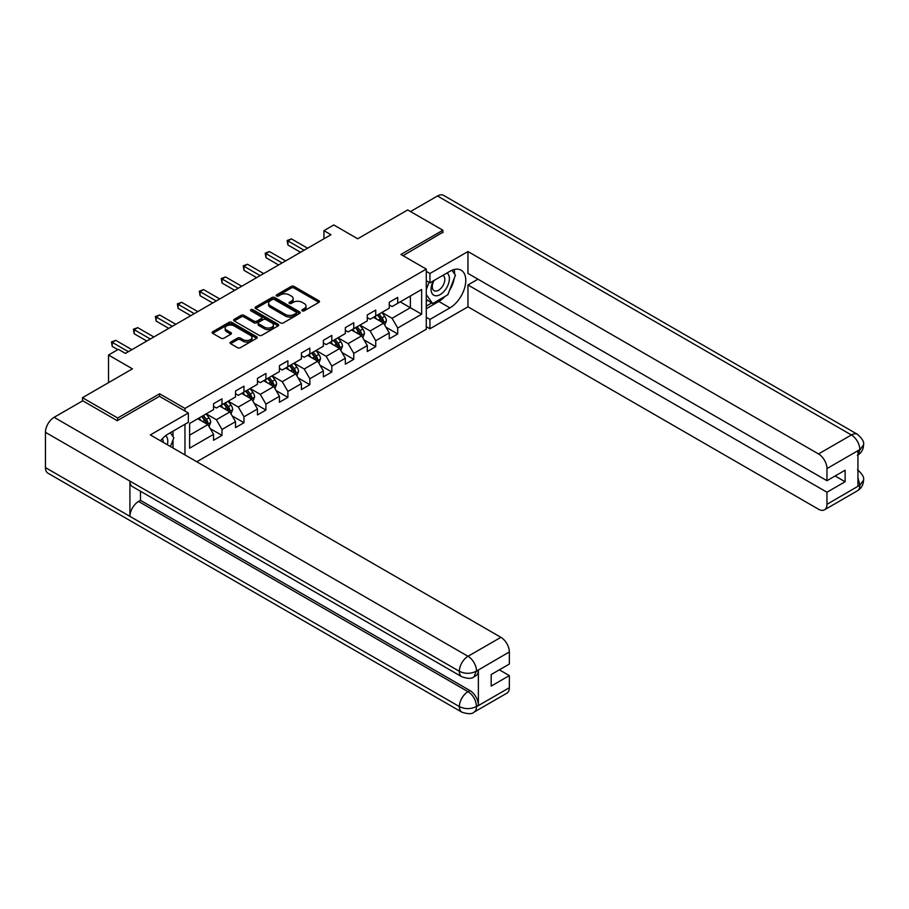 <?xml version="1.0" encoding="UTF-8"?>
<svg xmlns="http://www.w3.org/2000/svg" width="909" height="909" viewBox="0 0 909 909"><rect width="100%" height="100%" fill="white"/><g stroke="black" fill="none" stroke-linecap="round" stroke-linejoin="round"><path stroke-width="1.36" d="M302.288 310.821A1.363 0.795 0 0 0 304.22 310.821L318.9 302.345A1.954 1.125 0 0 0 319.479 301.549A1.954 1.125 0 0 0 318.9 300.754L294.027 286.392A1.954 1.125 0 0 0 291.266 286.392L276.586 294.868A1.363 0.795 0 0 0 276.188 295.425A1.363 0.795 0 0 0 276.586 295.982A1.363 0.795 0 0 0 278.518 295.982L280.415 294.891A6.249 3.613 0 0 1 289.267 294.891L291.334 296.084A6.249 3.613 0 0 1 293.164 298.641A6.249 3.613 0 0 1 291.334 301.197L289.437 302.288A1.363 0.795 0 0 0 289.039 302.845A1.363 0.795 0 0 0 289.437 303.401A1.363 0.795 0 0 0 291.369 303.401L293.266 302.311A6.249 3.613 0 0 1 302.118 302.311L304.185 303.504A6.249 3.613 0 0 1 306.015 306.06A6.249 3.613 0 0 1 304.185 308.617L302.288 309.708A1.363 0.795 0 0 0 301.89 310.264A1.363 0.795 0 0 0 302.288 310.821L302.288 309.708M230.602 342.079A1.954 1.125 0 0 0 230.022 342.886A1.954 1.125 0 0 0 230.602 343.682L237.579 347.704A1.954 1.125 0 0 0 240.34 347.704L256.645 338.296A1.954 1.125 0 0 0 257.224 337.5A1.954 1.125 0 0 0 256.645 336.694L231.772 322.331A1.954 1.125 0 0 0 229.011 322.331L212.706 331.751A1.954 1.125 0 0 0 212.127 332.546A1.954 1.125 0 0 0 212.706 333.342L221.137 338.216A1.954 1.125 0 0 0 223.898 338.216L230.875 334.182A1.954 1.125 0 0 0 231.454 333.387A1.954 1.125 0 0 0 230.875 332.592L226.693 330.172A5.227 3.022 0 0 1 225.159 328.035A5.227 3.022 0 0 1 228.386 325.252A5.227 3.022 0 0 1 234.09 325.911L250.464 335.364A5.227 3.022 0 0 1 251.998 337.5A5.227 3.022 0 0 1 248.771 340.284A5.227 3.022 0 0 1 243.067 339.625L240.34 338.057A1.954 1.125 0 0 0 237.579 338.057L230.602 342.079L230.602 343.682M442.899 232.693L442.899 230.25L407.698 209.934L357.714 238.783L333.785 224.966L323.934 230.659L330.967 234.727L125.419 353.396L118.375 349.329L108.523 355.021L108.523 382.655M159.632 396.392L159.632 393.79L117.67 418.015L82.48 397.699L132.453 368.838L108.523 355.021M159.632 393.79L184.97 408.425L426.287 269.109L426.287 329.251L196.798 461.749M442.899 230.25L400.937 254.475L426.287 269.109M280.551 322.9A1.954 1.125 0 0 0 283.324 322.9L299.629 313.48A1.954 1.125 0 0 0 300.197 312.685A1.954 1.125 0 0 0 299.629 311.889L274.757 297.527A1.954 1.125 0 0 0 271.984 297.527L255.679 306.935A1.954 1.125 0 0 0 255.111 307.731A1.954 1.125 0 0 0 255.679 308.537L280.551 322.9M251.463 311.128A1.363 0.795 0 0 1 252.85 311.321L252.85 309.685L278.143 324.286A1.954 1.125 0 0 1 278.711 325.092A1.954 1.125 0 0 1 278.143 325.888L261.826 335.296A1.954 1.125 0 0 1 259.065 335.296L234.192 320.945L234.192 319.343A1.954 1.125 0 0 0 233.624 320.138A1.954 1.125 0 0 0 234.192 320.945M234.192 319.343L241.169 315.309A1.954 1.125 0 0 1 243.93 315.309L254.02 321.138A1.954 1.125 0 0 0 256.793 321.138L261.417 318.468A1.954 1.125 0 0 0 261.985 317.673A1.954 1.125 0 0 0 261.417 316.866L250.918 310.81A1.363 0.795 0 0 1 250.509 310.253A1.363 0.795 0 0 1 251.361 309.514A1.363 0.795 0 0 1 252.85 309.685M82.48 400.949L82.48 397.699M117.67 418.015L117.67 420.458M184.97 454.92L184.97 424.276M184.97 411.027L184.97 408.425M210.24 428.628L222.001 435.411L222.001 429.48L235.511 421.674L235.511 427.605L243.964 422.73L243.964 416.799L257.474 408.993L257.474 414.924L265.928 410.05L265.928 404.119L279.438 396.313L279.438 402.244L287.892 397.369L287.892 391.438L301.402 383.632L301.402 389.563L309.855 384.689L309.855 378.758L323.365 370.952L323.365 376.883L331.808 372.008L331.808 366.077L345.329 358.271L345.329 364.202L353.771 359.328L353.771 353.396L367.293 345.59L367.293 351.522L375.735 346.647L375.735 340.716L389.257 332.91L389.257 338.841L397.699 333.967L397.699 328.035L421.64 314.219L421.64 289.505L410.368 296.004L410.368 307.719L421.64 314.219M222.001 435.411L213.547 440.286L213.547 434.354L189.617 448.171L189.617 423.458L213.547 409.641L213.547 403.71L222.001 398.835L222.001 404.766L235.511 396.96L235.511 391.029L243.964 386.155L243.964 392.086L257.474 384.28L257.474 378.349L265.928 373.474L265.928 379.405L279.438 371.599L279.438 365.668L287.892 360.793L287.892 366.725L301.402 358.919L301.402 352.987L309.855 348.113L309.855 354.044L323.365 346.238L323.365 340.307L331.808 335.432L331.808 341.364L345.329 333.558L345.329 327.626L353.771 322.752L353.771 328.683L367.293 320.877L367.293 314.946L375.735 310.071L375.735 316.002L389.257 308.208L389.257 302.265L397.699 297.391L397.699 303.322L421.64 289.505M219.751 406.073L229.886 411.925L216.365 419.719L206.229 413.868M213.547 406.391L216.365 408.016L222.001 404.766M216.365 419.719L222.001 429.48M229.886 411.925L235.511 421.674M241.703 393.392L251.85 399.244L238.328 407.039L228.193 401.187M235.511 393.711L238.328 395.335L243.964 392.086M238.328 407.039L243.964 416.799M251.85 399.244L257.474 408.993M263.667 380.712L273.814 386.564L260.292 394.358L250.157 388.507M257.474 381.03L260.292 382.655L265.928 379.405M260.292 394.358L265.928 404.119M273.814 386.564L279.438 396.313M285.631 368.031L295.777 373.883L282.256 381.678L272.121 375.826M279.438 368.35L282.256 369.974L287.892 366.725M282.256 381.678L287.892 391.438M295.777 373.883L301.402 383.632M307.594 355.351L317.73 361.203L304.22 368.997L294.084 363.146M301.402 355.669L304.22 357.294L309.855 354.044M304.22 368.997L309.855 378.758M317.73 361.203L323.365 370.952M329.558 342.67L339.693 348.522L326.183 356.328L316.048 350.465M323.365 342.988L326.183 344.613L331.808 341.364M326.183 356.328L331.808 366.077M339.693 348.522L345.329 358.271M351.522 329.99L361.657 335.841L348.147 343.647L338.012 337.784M345.329 330.308L348.147 331.933L353.771 328.683M348.147 343.647L353.771 353.396M361.657 335.841L367.293 345.59M373.485 317.309L383.621 323.161L370.111 330.967L359.975 325.104M367.293 317.627L370.111 319.252L375.735 316.002M370.111 330.967L375.735 340.716M383.621 323.161L389.257 332.91M400.233 301.868L410.368 307.719L392.074 318.286L381.939 312.435M389.257 304.947L392.074 306.572L397.699 303.322M392.074 318.286L397.699 328.035M323.934 230.659L323.934 238.783M189.617 435.172L207.922 424.605L197.787 418.754M207.922 424.605L213.547 434.354M385.95 327.183L397.699 333.967M363.986 339.864L375.735 346.647M342.023 352.544L353.771 359.328M320.059 365.225L331.808 372.008M298.095 377.905L309.855 384.689M276.131 390.586L287.892 397.369M254.168 403.266L265.928 410.05M232.204 415.947L243.964 422.73M302.833 311.014L304.185 310.242A6.249 3.613 0 0 0 306.015 307.685L306.015 306.06M293.164 298.641L293.164 300.265A6.249 3.613 0 0 1 291.334 302.822L289.982 303.595M318.9 300.754L318.9 302.345L294.027 288.017A1.954 1.125 0 0 0 291.266 288.017L277.131 296.175M299.629 311.889L299.629 313.48L274.757 299.152A1.954 1.125 0 0 0 271.984 299.152L255.713 308.549M296.175 313.241A1.363 0.795 0 0 0 296.573 312.685A1.363 0.795 0 0 0 296.175 312.128L274.336 299.516A1.363 0.795 0 0 0 272.405 299.516L270.405 300.674A6.249 3.613 0 0 0 268.564 303.231A6.249 3.613 0 0 0 270.405 305.776L285.324 314.4A6.249 3.613 0 0 0 294.164 314.4L296.175 313.241L296.175 314.866A1.363 0.795 0 0 0 296.573 314.309L296.573 312.685M268.564 303.231L268.564 304.856A6.249 3.613 0 0 0 270.405 307.401L270.405 305.776M296.175 314.866L294.164 316.025A6.249 3.613 0 0 1 285.324 316.025L270.405 307.401M234.215 320.957L241.169 316.946L241.169 315.309M261.985 317.673L261.985 319.298A1.954 1.125 0 0 1 261.417 320.093L256.793 322.763A1.954 1.125 0 0 1 254.02 322.763L243.93 316.946A1.954 1.125 0 0 0 241.169 316.946M252.85 311.321L278.109 325.899M264.496 327.183A5.227 3.022 0 0 0 270.189 327.842A5.227 3.022 0 0 0 273.416 325.047A5.227 3.022 0 0 0 271.882 322.911L266.11 319.582A1.954 1.125 0 0 0 263.349 319.582L258.724 322.252A1.954 1.125 0 0 0 258.145 323.059A1.954 1.125 0 0 0 258.724 323.854L264.496 327.183L264.496 328.808A5.227 3.022 0 0 0 270.189 329.467A5.227 3.022 0 0 0 273.416 326.672L273.416 325.047M258.145 323.059L258.145 324.683A1.954 1.125 0 0 0 258.724 325.479L258.724 323.854M264.496 328.808L258.724 325.479M251.998 337.5L251.998 339.125A5.227 3.022 0 0 1 248.771 341.909A5.227 3.022 0 0 1 243.067 341.25L240.34 339.682A1.954 1.125 0 0 0 237.579 339.682L230.625 343.693M225.159 328.035L225.159 329.672A5.227 3.022 0 0 0 226.693 331.796L226.693 330.172M230.852 334.194L226.693 331.796M256.645 336.694L256.645 338.296L231.772 323.956A1.954 1.125 0 0 0 229.011 323.956L212.729 333.364M384.734 325.081L386.416 320.866A5.272 3.045 -120 0 0 384.723 316.377L381.825 312.491M376.758 319.195L374.781 316.559M377.451 315.014L380.36 318.889A5.272 3.045 60 0 1 381.871 322.07C382.666 323.127 383.223 322.797 383.564 321.093A5.272 3.045 -120 0 0 382.053 317.923L379.144 314.037M377.826 314.798L381.053 319.104A2.693 1.557 60 0 1 381.541 319.923L383.564 321.093M304.083 250.248L287.926 240.919L291.448 238.897L307.594 248.214M300.561 252.282L287.926 244.987L287.926 240.919L287.153 240.476L291.448 238.897M287.926 244.987L287.153 240.476M433.423 280.836A12.942 7.477 120 0 0 435.65 295.777A12.942 7.477 120 0 0 447.33 286.528A12.942 7.477 120 0 0 447.023 272.984M434.15 280.415A8.863 5.113 120 0 0 434.127 290.687A8.863 5.113 120 0 0 435.422 291.096A8.863 5.113 120 0 0 443.524 284.551A8.863 5.113 120 0 0 442.978 275.347A8.863 5.113 120 0 0 442.956 275.325M451.955 270.28L455.42 275.2L447.819 294.789L432.616 303.572L426.287 299.311M432.616 303.572L426.287 294.55M426.287 289.505L429.059 282.335M167.358 444.751A12.942 7.477 120 0 0 165.643 435.706M163.234 442.365A8.863 5.113 120 0 0 162.325 438.729M170.313 432.741L173.846 437.774L170.449 446.535M445.024 296.414A22.395 12.931 120 0 1 438.808 301.458L449.932 307.878A22.395 12.931 120 0 0 464.567 288.142A22.395 12.931 120 0 0 461.136 270.189A22.395 12.931 120 0 0 449.932 271.302L429.946 282.847L429.946 273.495L467.953 251.543L818.52 453.943L851.392 434.968L437.479 195.992L410.516 211.558M449.932 307.878L429.946 319.423L429.946 328.763L467.953 306.822L467.953 284.96L826.963 492.224L826.963 504.336L860.039 485.065L857.937 486.054L857.937 451.103L859.834 449.591L826.963 468.578A11.942 6.897 -120 0 0 818.52 453.943M477.952 279.188L467.953 284.96M835.132 475.975L845.131 481.747L845.131 470.203L826.963 480.691L467.953 273.416L467.953 251.543M426.287 280.733L429.946 282.847M426.287 271.382L429.946 273.495M426.287 326.649L429.946 328.763M426.287 317.309L429.946 319.423M467.953 306.822L818.52 509.222A11.942 6.897 -120 0 0 824.497 509.813A11.942 6.897 -120 0 0 826.963 504.336M437.479 195.992A12.249 7.067 -60 0 1 443.592 195.39L857.517 434.354A12.249 7.067 -60 0 0 851.392 434.968A11.942 6.897 60 0 1 859.834 449.591M826.963 480.691L826.963 468.578M845.131 481.747L826.963 492.224M442.899 232.204L403.051 255.69M449.466 290.55A22.395 12.931 120 0 0 454.284 278.12M454.648 274.109A22.395 12.931 120 0 0 454.091 269.541M438.808 301.458L426.287 308.685M426.287 306.094L431.639 303.004M426.287 301.209L427.412 300.561M857.937 477.691L859.834 484.952M857.517 469.714C862.323 474.032 864.334 477.486 863.55 480.077L860.062 485.065M857.517 434.354C862.311 438.638 864.323 442.126 863.55 444.808L860.05 449.716M461.908 676.819A12.249 7.067 -60 0 1 459.363 671.296C464.999 674.001 470.635 673.978 476.248 671.228L473.998 676.807C471.998 678.841 467.965 678.841 461.908 676.819L132.464 486.622A12.249 7.067 -60 0 1 129.919 481.088L45.45 432.32A12.249 7.067 -60 0 1 54.108 417.322L82.764 400.789L117.25 420.697L159.484 396.313L188.345 412.981L188.345 422.321L168.358 433.866A22.395 12.931 120 0 0 160.518 440.797M188.345 412.981L150.337 434.922L500.904 637.323A11.942 6.897 60 0 1 509.347 651.946L509.347 664.059L491.19 674.546L491.19 686.09L509.347 675.603L509.347 687.715A11.942 6.897 60 0 1 506.87 693.181L473.998 712.167A11.942 6.897 -120 0 0 476.475 706.691L509.347 687.715M172.517 447.728L177.232 450.444M173.005 447.444L173.005 439.933M173.005 436.581L173.005 431.184M473.998 712.167C472.089 714.19 468.055 714.19 461.908 712.179L47.984 473.203A12.249 7.067 -60 0 1 45.45 467.601L129.919 516.369A12.249 7.067 -60 0 1 138.577 501.45L468.021 691.658L469.93 690.556A11.942 6.897 60 0 1 478.373 705.191L478.373 670.24A11.942 6.897 60 0 1 475.896 675.705L473.998 676.807M45.45 432.32L45.45 467.601M54.108 417.322L468.021 656.298A12.249 7.067 -60 0 0 459.363 671.296L129.919 481.088L129.919 516.369L459.363 706.577C464.988 709.293 470.623 709.293 476.259 706.577L476.475 706.691M509.347 675.603L499.348 669.831M140.486 491.246L140.486 500.359L469.93 690.556M140.486 500.359L138.577 501.45M362.771 337.762L364.452 333.546A5.272 3.045 -120 0 0 362.759 329.058L359.862 325.172M354.794 331.876L352.817 329.24M355.499 327.694L358.396 331.569A5.272 3.045 60 0 1 359.907 334.751C360.703 335.807 361.271 335.478 361.6 333.773A5.272 3.045 -120 0 0 360.089 330.603L357.18 326.717M355.862 327.479L359.089 331.785A2.693 1.557 60 0 1 359.578 332.603L361.6 333.773M340.807 350.442L342.488 346.227A5.272 3.045 -120 0 0 340.795 341.739L337.898 337.853M332.83 344.556L330.853 341.92M333.535 340.375L336.432 344.25A5.272 3.045 60 0 1 337.943 347.431C338.739 348.488 339.307 348.158 339.636 346.454A5.272 3.045 -120 0 0 338.125 343.284L335.216 339.398M333.898 340.159L337.125 344.466A2.693 1.557 60 0 1 337.614 345.284L339.636 346.454M282.12 262.928L265.962 253.6L269.484 251.577L285.631 260.894M278.597 264.962L265.962 257.667L265.962 253.6L265.189 253.157L269.484 251.577M265.962 257.667L265.189 253.157M260.156 275.609L243.998 266.28L247.521 264.258L263.667 273.575M256.633 277.643L243.998 270.348L243.998 266.28L243.226 265.837L247.521 264.258M243.998 270.348L243.226 265.837M318.843 363.123L320.525 358.907A5.272 3.045 -120 0 0 318.843 354.419L315.934 350.533M310.867 357.237L308.89 354.601M311.571 353.056L314.469 356.93A5.272 3.045 60 0 1 315.98 360.112C316.775 361.168 317.343 360.839 317.673 359.135A5.272 3.045 -120 0 0 316.162 355.953L313.253 352.078M311.935 352.84L315.162 357.146A2.693 1.557 60 0 1 315.65 357.964L317.673 359.135M296.879 375.803L298.561 371.588A5.272 3.045 -120 0 0 296.879 367.1L293.971 363.214M288.903 369.918L286.926 367.281M289.607 365.736L292.505 369.611A5.272 3.045 60 0 1 294.016 372.792C294.811 373.849 295.38 373.519 295.709 371.815A5.272 3.045 -120 0 0 294.198 368.634L291.289 364.759M289.971 365.52L293.198 369.827A2.693 1.557 60 0 1 293.687 370.645L295.709 371.815M274.916 388.484L276.597 384.268A5.272 3.045 -120 0 0 274.916 379.769L272.007 375.894M266.939 382.598L264.962 379.962M267.644 378.417L270.552 382.291A5.272 3.045 60 0 1 272.052 385.473C272.848 386.53 273.416 386.2 273.745 384.496A5.272 3.045 -120 0 0 272.234 381.314L269.337 377.44M268.007 378.201L271.234 382.507A2.693 1.557 60 0 1 271.723 383.325L273.745 384.496M238.192 288.289L222.046 278.961L225.557 276.938L241.703 286.255M234.67 290.323L222.046 283.029L222.046 278.961L221.262 278.518L225.557 276.938M222.046 283.029L221.262 278.518M216.228 300.97L200.082 291.641L203.593 289.607L219.751 298.936M212.706 303.004L200.082 295.709L200.082 291.641L199.298 291.198L203.593 289.607M200.082 295.709L199.298 291.198M194.265 313.65L178.119 304.322L181.63 302.288L197.787 311.617M190.742 315.684L178.119 308.39L178.119 304.322L177.346 303.879L181.63 302.288M178.119 308.39L177.346 303.879M252.963 401.164L254.634 396.949A5.272 3.045 -120 0 0 252.952 392.449L250.043 388.575M244.975 395.279L242.998 392.643M245.68 391.097L248.589 394.972A5.272 3.045 60 0 1 250.1 398.153C250.884 399.21 251.452 398.881 251.782 397.176A5.272 3.045 -120 0 0 250.27 393.995L247.373 390.12M246.044 390.881L249.271 395.188A2.693 1.557 60 0 1 249.759 396.006L251.782 397.176M172.301 326.331L156.155 317.002L159.677 314.969L175.823 324.297M168.779 328.365L156.155 321.07L156.155 317.002L155.382 316.559L159.677 314.969M156.155 321.07L155.382 316.559M231 413.845L232.67 409.629A5.272 3.045 -120 0 0 230.988 405.13L228.079 401.255M223.012 407.959L221.046 405.323M223.716 403.778L226.625 407.652A5.272 3.045 60 0 1 228.136 410.823C228.92 411.891 229.488 411.561 229.818 409.857A5.272 3.045 -120 0 0 228.307 406.675L225.409 402.801M224.08 403.562L227.307 407.868A2.693 1.557 60 0 1 227.795 408.686L229.818 409.857M150.337 339.012L134.191 329.683L137.714 327.649L153.86 336.978M146.815 341.045L134.191 333.751L134.191 329.683L133.418 329.24L137.714 327.649M134.191 333.751L133.418 329.24M209.036 426.526L210.706 422.31A5.272 3.045 -120 0 0 209.025 417.81L206.116 413.936M201.048 420.64L199.082 418.004M201.753 416.458L204.661 420.333A5.272 3.045 60 0 1 206.173 423.503C206.957 424.571 207.525 424.242 207.854 422.537A5.272 3.045 -120 0 0 206.343 419.356L203.446 415.481M202.116 416.242L205.343 420.549A2.693 1.557 60 0 1 205.832 421.367L207.854 422.537M128.374 351.692L112.227 342.363L115.75 340.33L131.896 349.658M117.818 349.658L112.227 346.431L112.227 342.363L111.455 341.92L115.75 340.33M112.227 346.431L111.455 341.92M304.185 310.242L304.185 308.617M289.437 303.401L289.437 302.288M291.334 302.822L291.334 301.197M276.586 295.982L276.586 294.868M291.266 288.017L291.266 286.392M294.027 288.017L294.027 286.392M255.679 308.537L255.679 306.935M271.984 299.152L271.984 297.527M274.757 299.152L274.757 297.527M285.324 316.025L285.324 314.4M294.164 316.025L294.164 314.4M243.93 316.946L243.93 315.309M254.02 322.763L254.02 321.138M256.793 322.763L256.793 321.138M261.417 320.093L261.417 318.468M278.143 325.888L278.143 324.286M237.579 339.682L237.579 338.057M240.34 339.682L240.34 338.057M243.067 341.25L243.067 339.625M230.875 334.182L230.875 332.592M212.706 333.342L212.706 331.751M229.011 323.956L229.011 322.331M231.772 323.956L231.772 322.331M383.098 322.854L386.37 320.968M382.053 317.923L384.723 316.377M378.303 320.082L380.36 318.889M863.55 480.122C863.414 484.804 861.357 488.372 857.369 490.826A11.942 6.897 -120 0 0 859.834 485.361M857.937 455.068L859.834 450M478.373 705.191L476.271 706.566M509.347 651.946L476.271 671.217M476.475 671.331L478.373 670.24M476.475 670.933A11.942 6.897 60 0 0 468.021 656.298L500.904 637.323M461.908 712.179A12.249 7.067 -60 0 1 459.363 706.577A12.249 7.067 -60 0 1 468.021 691.658C473.112 695.067 475.93 699.941 476.475 706.293M361.134 335.535L364.418 333.648M360.089 330.603L362.759 329.058M356.339 332.762L358.396 331.569M339.182 348.215L342.454 346.329M338.125 343.284L340.795 341.739M334.376 345.443L336.432 344.25M317.218 360.896L320.491 359.01M316.162 355.953L318.843 354.419M312.412 358.123L314.469 356.93M295.255 373.576L298.527 371.69M294.198 368.634L296.879 367.1M290.448 370.804L292.505 369.611M273.291 386.257L276.563 384.371M272.234 381.314L274.916 379.769M268.485 383.484L270.552 382.291M251.327 398.937L254.6 397.051M250.27 393.995L252.952 392.449M246.521 396.165L248.589 394.972M229.363 411.618L232.636 409.732M228.307 406.675L230.988 405.13M224.557 408.845L226.625 407.652M207.4 424.298L210.672 422.412M206.343 419.356L209.025 417.81M202.593 421.526L204.661 420.333M824.497 509.813L857.369 490.826M863.55 444.842C863.391 449.489 861.323 453.023 857.369 455.466"/></g></svg>
